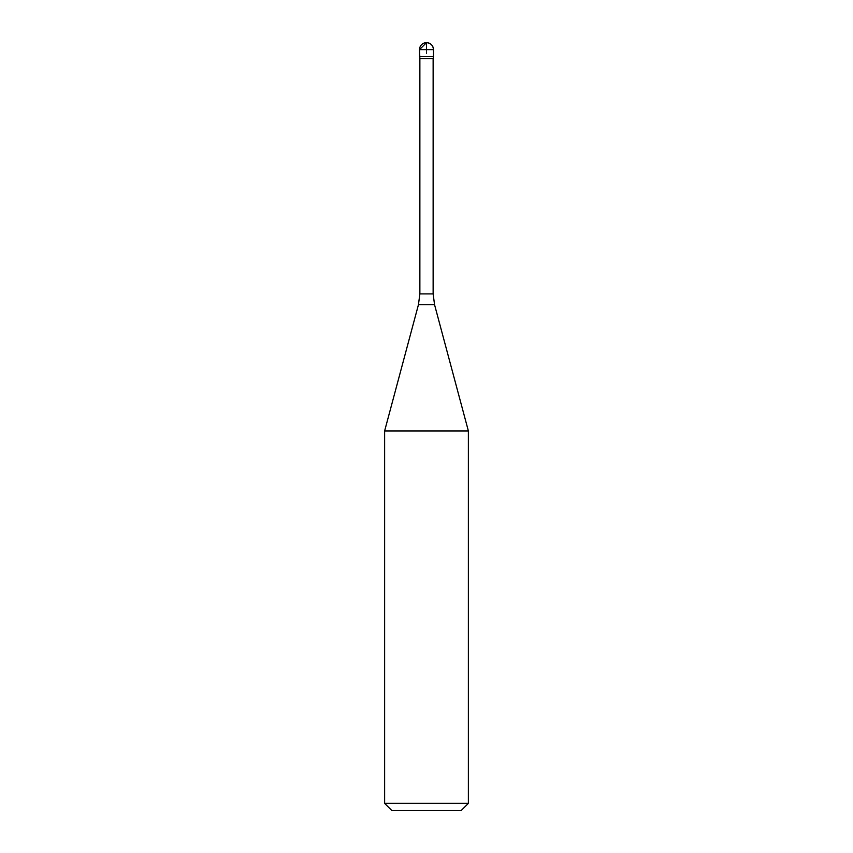 <?xml version="1.0" encoding="UTF-8"?>
<svg xmlns="http://www.w3.org/2000/svg" width="853" height="853" viewBox="0 0 853 853"><rect width="100%" height="100%" fill="white"/><g stroke="black" fill="none" stroke-linecap="round" stroke-linejoin="round"><path stroke-width="0.64" stroke-dasharray="4.26 3.2" d="M433.132 58.58L419.868 58.58M433.473 56.607L419.527 56.607L433.473 56.607M384.628 430.946L468.372 430.946M461.398 810.35L391.602 810.35M468.372 803.366L384.628 803.366M426.5 49.634L426.5 56.607L419.527 56.607M433.132 293.901L419.868 293.901M434.561 304.734L418.439 304.734M433.484 49.634L419.516 49.634"/><path stroke-width="1.28" d="M418.439 304.734L434.561 304.734L468.372 430.946L384.628 430.946L418.439 304.734L419.868 293.901L419.868 58.58L433.132 58.58L433.473 56.607L419.527 56.607L433.473 56.607L433.484 49.634C433.068 45.39 430.744 43.066 426.5 42.65A6.984 6.984 0 0 0 419.516 49.634L433.484 49.634A6.984 6.984 0 0 0 426.5 42.65M419.868 58.58L419.516 49.634M468.372 803.366L384.628 803.366L391.602 810.35L461.398 810.35L468.372 803.366L468.372 430.946M384.628 803.366L384.628 430.946M419.527 56.607L419.516 49.634L426.5 42.65L426.5 49.634M419.868 293.901L433.132 293.901L433.132 58.58M434.561 304.734L433.132 293.901"/></g></svg>
